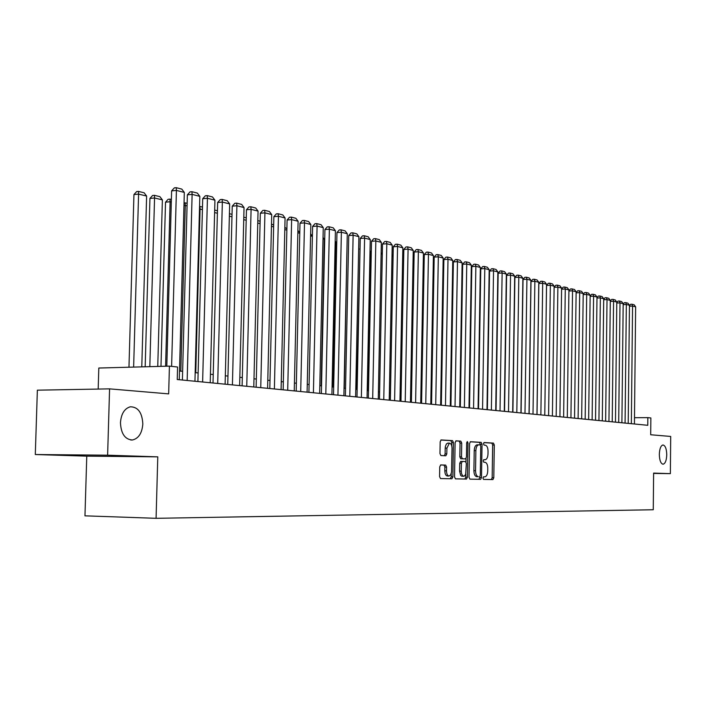 <?xml version="1.0" encoding="UTF-8"?>
<svg xmlns="http://www.w3.org/2000/svg" width="706" height="706" viewBox="0 0 706 706"><rect width="100%" height="100%" fill="white"/><g stroke="black" fill="none" stroke-linecap="round" stroke-linejoin="round"><path stroke-width="1.06" d="M482.948 478.094L483.548 479.4L492.903 479.577L493.794 477.777L494.297 444.983L493.459 443.112L484.095 442.547L483.486 443.792L484.087 445.124L485.304 445.195C487.016 445.645 487.925 447.657 488.04 451.222L487.996 453.967C487.784 457.409 486.849 459.332 485.19 459.721L483.839 459.668L483.222 460.93L483.822 462.245L485.04 462.298C486.752 462.721 487.661 464.716 487.775 468.272L487.731 471.026C487.511 474.529 486.558 476.471 484.863 476.841L483.575 476.815L482.948 478.094M142.824 424.006C142.197 412.631 138.041 406.894 130.336 406.788C124.477 408.5 121.176 413.795 120.452 422.691C121.026 433.758 125.015 439.529 132.41 439.997C138.588 438.541 142.065 433.21 142.824 424.006M666.755 454.814C666.57 448.795 665.308 445.512 662.978 444.974C660.807 445.592 659.589 448.725 659.325 454.373C659.519 460.383 660.772 463.665 663.075 464.221C665.273 463.613 666.499 460.48 666.755 454.814M440.747 464.927L439.741 466.834L439.573 476.594L440.518 478.553L451.902 478.774L452.873 476.885L453.446 442.591L452.528 440.632L441.126 439.944L440.173 441.815L439.97 453.596L440.915 455.564L445.848 455.785L446.801 453.905L446.907 448.107L449.404 443.13C451.028 443.386 451.902 445.133 452.017 448.372L451.558 472.102L450.631 474.917L449.051 476.038C447.472 475.738 446.624 474.008 446.51 470.84L446.58 467.045L445.645 465.095L440.729 464.927M653.615 473.417L670.365 473.647L670.7 436.449L650.694 434.755L650.861 417.961L647.843 417.634L647.773 425.294L177.241 379.528L177.577 367.014L169.422 366.132L98.814 368.029L98.187 389.077M107.621 455.193L35.3 454.523L86.767 456.147L157.782 456.844L107.621 455.193L109.58 388.865L168.663 393.877L169.422 366.132M157.782 456.844L156.079 518.31L653.262 509.75L653.615 473.099L670.365 473.647M469.022 477.238L469.905 479.127L480.601 479.339L481.51 477.503L482.03 444.259L481.174 442.362L470.461 441.718L469.569 443.536L469.022 477.238M466.375 479.056L455.441 478.844L454.532 476.921L455.105 442.688L456.023 440.844M456.085 440.844L460.815 441.135L461.715 443.077L461.495 456.853L462.386 458.776L465.536 458.909L466.454 457.064L466.684 442.803L467.31 441.532L467.972 442.883L467.407 477.203L466.472 479.065M35.3 454.523L37.365 390.18L109.58 388.865M86.767 456.147L84.967 515.839L156.079 518.31M478.642 402.27L478.191 402.226M469.622 401.335L469.111 401.282M460.427 400.373L459.844 400.311M451.037 399.393L450.393 399.322M441.462 398.387L440.747 398.316M431.684 397.363L430.898 397.284M421.703 396.322L420.838 396.234M411.519 395.263L410.574 395.157M401.105 394.169L400.081 394.063M390.48 393.057L389.359 392.942M379.607 391.927L378.407 391.795M368.506 390.762L367.208 390.63M357.157 389.58L355.762 389.43M345.543 388.362L344.051 388.212M333.673 387.126L332.076 386.959M321.53 385.855L319.818 385.679M309.096 384.558L307.269 384.364M296.37 383.226L294.428 383.023M283.344 381.867L281.27 381.646M270.001 380.472L267.795 380.243M256.331 379.043L253.992 378.795M242.317 377.578L239.837 377.322M227.959 376.077L225.329 375.804M213.23 374.533L210.441 374.242M198.121 372.962L195.174 372.653M182.625 371.338L179.5 371.012M647.843 417.634L634.5 417.705M491.323 479.55L492.161 477.75L492.664 444.974L491.826 443.103L483.901 442.627M480.38 445.001L479.524 442.362L470.222 441.797M479.003 479.303L479.877 476.638M479.639 476.726L480.292 475.447L480.751 446.218L480.151 444.895L478.686 444.815C477.018 445.23 476.082 447.154 475.87 450.596L475.553 470.673C475.667 474.291 476.594 476.294 478.341 476.7L476.691 476.674L478.341 476.7M478.703 444.815L477.044 444.815C475.367 445.221 474.432 447.145 474.22 450.587L475.87 450.596M476.691 476.674C474.944 476.268 474.017 474.264 473.894 470.655L474.22 450.587M455.785 440.923L460.815 441.135M465.492 458.909L460.718 458.759L459.818 456.835L460.047 443.068L459.147 441.126M466.057 458.556L465.995 461.927M465.801 473.947L465.748 477.177L467.407 477.203M461.256 471.158L461.6 473.894L462.88 475.994L464.257 476.135L465.642 474.388L466.348 463.454L465.457 461.539L462.315 461.415L461.38 463.268L461.256 471.158L459.58 471.131L460.709 475.473L461.759 476.215L463.71 476.268M459.58 471.131L459.712 463.251L460.691 461.397M464.857 479.03L465.748 477.177M448.954 476.038L447.366 476.012C445.786 475.712 444.939 473.982 444.824 470.814L444.886 467.028L443.959 465.077L440.562 464.963M447.886 443.121L446.413 443.933L445.38 446.474L445.212 448.098L446.907 448.107M444.356 455.723L445.115 453.896L445.212 448.098M451.716 445.786L451.769 442.583L450.852 440.623L440.879 440.023M450.269 478.747L451.187 476.859L451.24 473.558M631.34 423.697L632.567 306.06L629.452 306.192M634.429 423.997L635.638 306.836L632.567 306.06L631.985 304.233L634.147 304.789L635.638 306.836M629.461 305.68L630.573 304.295L631.985 304.233M625.075 423.088L626.337 304.48L623.177 304.613M628.216 423.397L629.461 305.266L626.337 304.48L625.763 302.645L627.952 303.201L629.461 305.266M623.177 304.136L624.342 302.706L625.763 302.645M618.703 422.47L620.009 302.874L616.788 303.015M621.898 422.779L623.186 303.677L620.009 302.874L619.436 301.021L621.659 301.594L623.186 303.677M616.797 302.574L617.997 301.091L619.436 301.021M612.226 421.835L613.567 301.241L610.293 301.383M615.473 422.153L616.797 302.062L613.567 301.241L612.993 299.379L615.261 299.962L616.797 302.062M610.302 300.985L611.555 299.441L612.993 299.379M605.633 421.2L607.019 299.582L603.692 299.732M608.943 421.517L610.311 300.412L607.019 299.582L606.445 297.703L608.757 298.294L610.311 300.412M603.692 299.379L604.998 297.773L606.445 297.703M598.935 420.547L600.356 297.888L596.976 298.047M602.297 420.873L603.701 298.735L600.356 297.888L599.791 295.999L602.139 296.599L603.701 298.735M596.976 297.738L598.335 296.07L599.791 295.999M592.113 419.885L593.587 296.176L590.137 296.335M595.537 420.22L596.985 297.032L593.587 296.176L593.022 294.27L595.405 294.879L596.985 297.032M590.145 296.07L591.549 294.34L593.022 294.27M585.177 419.205L586.695 294.428L583.191 294.596M588.663 419.549L590.154 295.302L586.695 294.428L586.13 292.505L588.557 293.131L590.154 295.302M583.191 294.367L584.656 292.584L586.13 292.505M578.117 418.526L579.679 292.646L576.114 292.822M581.665 418.87L583.2 293.537L579.679 292.646L579.123 290.713L581.585 291.349L583.2 293.537M576.114 292.646L577.632 290.793L579.123 290.713M480.645 277.176L480.195 277.07M480.23 275.146L480.671 275.252M471.687 275.005L471.176 274.881M471.211 272.931L471.714 273.054M462.554 272.79L461.98 272.648M462.006 270.68L462.58 270.822M450.79 399.367L452.59 270.486M453.234 270.522L452.617 268.774M452.625 268.377L453.27 268.536M570.933 417.82L572.54 290.837L568.912 291.013M574.543 418.173L576.122 291.746L572.54 290.837L571.984 288.895L574.499 289.531L576.122 291.746M568.912 290.89L570.492 288.966L571.984 288.895M563.626 417.114L565.277 288.992L561.579 289.178M567.297 417.467L568.921 289.919L565.277 288.992L564.721 287.033L567.28 287.686L568.921 289.919M561.579 289.098L563.22 287.113L564.721 287.033M556.178 416.39L557.881 287.121L554.113 287.316L555.816 285.224L557.334 285.145L559.937 285.806L561.597 288.066L557.881 287.121L557.334 285.145M559.92 416.752L561.597 288.066M548.597 415.649L550.353 285.215L546.541 285.409L544.776 415.278L546.532 284.244L542.685 283.265L538.846 283.468L537.028 414.528M552.401 416.019L554.131 286.168L550.353 285.215L549.806 283.221L552.454 283.9L554.131 286.168M546.541 285.409L548.28 283.3L549.806 283.221M540.875 414.899L542.685 283.265L542.137 281.262L544.838 281.95L546.532 284.244M538.846 283.468L540.611 281.341L542.137 281.262M533.004 414.131L534.866 281.288L531.009 281.491L529.138 413.76M536.957 414.519L538.793 282.285L534.866 281.288L534.336 279.258L537.081 279.964L538.793 282.285M531.009 281.491L532.792 279.347L534.336 279.258M524.99 413.354L526.914 279.267L523.031 279.479L521.099 412.975M529.023 413.742L530.912 280.282L526.914 279.267L526.385 277.229L529.182 277.943L530.912 280.282M523.031 279.479L524.832 277.317L526.385 277.229M516.827 412.56L518.804 277.22L514.895 277.432L512.909 412.18M520.931 412.957L522.881 278.252L518.804 277.22L518.283 275.155L521.134 275.887L522.881 278.252M514.895 277.432L516.713 275.243L518.283 275.155M508.505 411.748L510.544 275.119L506.608 275.34L504.561 411.369M512.688 412.154L514.692 276.17L510.544 275.119L510.023 273.045L512.927 273.787L514.692 276.17M506.608 275.34L508.452 273.134L510.023 273.045M500.024 410.927L502.125 272.984L498.162 273.213L496.053 410.539M504.287 411.342L506.352 274.06L502.125 272.984L501.613 270.892L504.569 271.651L506.352 274.06M498.162 273.213L500.024 270.989L501.613 270.892M491.376 410.089L493.538 270.813L489.549 271.042L487.378 409.692M495.718 410.504L497.854 271.907L493.538 270.813L493.035 268.704L496.053 269.471L497.854 271.907M489.549 271.042L491.438 268.792L493.035 268.704M482.56 409.224L484.793 268.589L480.777 268.827L478.536 408.836M486.99 409.656L489.187 269.71L484.793 268.589L484.281 266.462L487.369 267.247L489.187 269.71M480.777 268.827L482.683 266.559L484.281 266.462M443.721 268.254L443.006 268.298M443.041 266.144L443.756 266.206M443.73 267.671L443.403 266.118M434.013 266.012L433.228 266.065M433.263 263.894L434.058 263.841M424.103 263.735L423.238 263.788M423.282 261.599L424.147 261.547M413.99 261.405L413.045 261.467M413.081 259.508L414.025 259.199M473.567 408.35L475.862 266.33L471.82 266.568L469.516 407.962M478.086 408.792L480.354 267.468L475.862 266.33L475.367 264.185L478.509 264.988L480.354 267.468M471.82 266.568L473.752 264.282L475.367 264.185M464.389 407.459L466.763 264.026L462.695 264.273L460.312 407.062M469.005 407.909L471.334 265.182L466.763 264.026L466.269 261.855L469.472 262.676L471.334 265.182M462.695 264.273L464.645 261.952L466.269 261.855M455.026 406.55L457.47 261.67L453.376 261.917L450.922 406.153M459.738 407.009L462.139 262.853L457.47 261.67L456.985 259.481L460.259 260.32L462.139 262.853M453.376 261.917L455.352 259.587L456.985 259.481M445.477 405.623L448.001 259.261L443.871 259.526L441.338 405.218M450.278 406.091L452.758 260.47L448.001 259.261L447.516 257.063L450.852 257.911L452.758 260.47M443.871 259.526L445.874 257.169L447.516 257.063M403.655 259.031L402.632 259.102M402.658 257.716L403.7 256.808M435.726 404.67L438.329 256.816L434.172 257.081L431.56 404.264M440.623 405.147L443.183 258.043L438.329 256.816L437.852 254.592L441.259 255.457L443.183 258.043M434.172 257.081L436.193 254.698L437.852 254.592M393.101 256.613L391.989 256.693M393.136 254.575L392.006 255.899M425.771 403.7L428.454 254.31L424.271 254.584L421.579 403.294M430.775 404.194L433.413 255.572L428.454 254.31L427.986 252.068L431.463 252.96L433.413 255.572M424.271 254.584L426.318 252.174L427.986 252.068M382.317 254.151L381.116 254.231M382.343 252.624L381.116 254.054M415.605 402.711L418.367 251.751L414.157 252.033L411.386 402.305M420.714 403.214L423.432 253.039L418.367 251.751L417.917 249.492L421.464 250.401L423.432 253.039M414.157 252.033L416.231 249.606L417.917 249.492M371.294 251.627L370.412 251.689L367.623 390.674M371.312 250.648L370.412 251.689M405.218 401.705L408.077 249.147L403.832 249.43L400.973 401.29M410.442 402.217L413.248 250.453L408.077 249.147L407.627 246.862L411.254 247.788L413.248 250.453M403.832 249.43L405.932 246.976L407.627 246.862M360.025 249.059L356.768 389.535M360.034 248.636L359.645 249.086M394.61 400.673L397.557 246.473L393.286 246.773L390.339 400.258M399.949 401.193L402.844 247.815L397.557 246.473L397.125 244.17L400.823 245.123L402.844 247.815M393.286 246.773L395.413 244.294L397.125 244.17M383.773 399.622L386.809 243.755L382.511 244.055L379.466 399.199M389.227 400.152L392.209 245.123L386.809 243.755L386.385 241.426L390.171 242.396L392.209 245.123M382.511 244.055L384.664 241.549L386.385 241.426M347.052 244.735L344.254 388.229M372.697 398.546L375.83 240.967L371.506 241.275L368.355 398.122M378.266 399.084L381.346 242.37L375.83 240.967L375.415 238.619L379.281 239.608L381.346 242.37M371.506 241.275L373.686 238.743L375.415 238.619M335.173 241.849L335.924 242.034L332.826 387.038M335.924 242.034L335.191 241.064M361.366 397.443L364.596 238.125L360.245 238.443L357.007 397.019M367.058 397.99L370.244 239.555L364.596 238.125L364.199 235.751L368.153 236.766L370.244 239.555M360.245 238.443L362.46 235.883L364.199 235.751M323.021 238.893L324.336 239.219L321.151 385.811M324.336 239.219L323.048 237.507M349.788 396.313L353.124 235.213L348.738 235.539L345.393 395.889M355.612 396.878L358.895 236.678L353.124 235.213L352.735 232.821L356.777 233.854L358.895 236.678M348.738 235.539L350.979 232.954L352.735 232.821M312.387 236.316L310.578 235.875M312.387 236.201L310.622 233.862M337.936 395.157L341.377 232.239L336.965 232.574L333.514 394.733M343.893 395.739L347.281 233.73L341.377 232.239L341.007 229.821L345.137 230.88L347.281 233.73M336.965 232.574L339.242 229.962L341.007 229.821M299.776 233.254L297.844 232.786M297.897 230.474L299.785 232.601M325.81 393.983L329.375 229.194L324.928 229.538L321.362 393.551M331.908 394.575L335.412 230.721L329.375 229.194L329.005 226.758L333.241 227.835L335.412 230.721M324.928 229.538L327.231 226.891L329.005 226.758M286.857 230.112L284.8 229.618M284.853 227.279L286.883 228.912M313.411 392.774L317.082 226.079L312.608 226.432L308.919 392.342M319.65 393.383L323.26 227.641L317.082 226.079L316.729 223.617L321.062 224.72L323.26 227.641M312.608 226.432L314.947 223.758L316.729 223.617M273.628 226.9L271.448 226.37M271.501 224.005L273.672 225.126M300.712 391.539L304.507 222.884L299.997 223.246L296.193 391.098M307.092 392.165L310.834 224.49L304.507 222.884L304.171 220.404L308.601 221.534L310.834 224.49M299.997 223.246L302.371 220.546L304.171 220.404M260.082 223.608L257.761 223.052M257.822 220.651L260.135 221.225M287.704 390.277L291.631 219.619L287.095 219.998L283.159 389.836M294.243 390.912L298.108 221.269L291.631 219.619L291.304 217.113L295.84 218.278L298.108 221.269M287.095 219.998L289.495 217.263L291.304 217.113M246.2 220.237L243.738 219.645M243.799 217.219L246.262 217.819M274.387 388.98L278.438 216.283L273.875 216.663L269.807 388.538M281.085 389.633L285.074 217.96L278.438 216.283L278.138 213.741L282.779 214.933L285.074 217.96M273.875 216.663L276.311 213.9L278.138 213.741M231.965 216.786L229.362 216.151M229.424 213.697L232.027 214.333M260.743 387.656L264.926 212.859L260.329 213.247L256.128 387.206M267.6 388.318L271.722 214.58L264.926 212.859L264.644 210.291L269.401 211.509L271.722 214.58M260.329 213.247L262.808 210.45L264.644 210.291M217.377 213.238L214.615 212.568M214.686 210.079L217.439 210.759M246.756 386.288L251.089 209.347L246.456 209.753L242.114 385.838M253.789 386.976L258.052 211.112L251.089 209.347L250.824 206.761L255.696 208.005L258.052 211.112M246.456 209.753L248.971 206.92L250.824 206.761M195.756 372.715L200.072 209.038L199.489 209.091M202.419 209.603L200.072 209.038L199.886 206.452L202.481 207.096M232.415 384.894L236.898 205.746L232.239 206.161L227.747 384.443M239.634 385.6L244.038 207.555L236.898 205.746L236.651 203.134L241.646 204.413L244.038 207.555M232.239 206.161L234.789 203.302L236.651 203.134M180.815 371.153L185.272 205.446L183.957 205.561M187.064 205.878L185.272 205.446L185.113 202.834L187.134 203.337M184.037 202.94L185.113 202.834M217.713 383.464L222.346 202.057L217.66 202.49L213.009 383.014M225.117 384.188L229.671 203.919L222.346 202.057L222.125 199.419L227.253 200.733L229.671 203.919M217.66 202.49L220.246 199.595L222.125 199.419M165.592 366.237L170.111 201.757L165.522 202.19L160.986 366.361M171.311 202.048L170.111 201.757L169.961 199.127L171.381 199.471M165.522 202.19L168.134 199.295L169.961 199.127M202.631 381.999L207.432 198.28L202.701 198.721L197.901 381.54M210.22 382.74L214.933 200.177L207.432 198.28L207.22 195.606L212.48 196.956L214.933 200.177M202.701 198.721L205.331 195.791L207.22 195.606M149.822 366.661L154.552 197.98L162.38 199.886L157.756 366.449M149.937 198.421L152.584 195.5L154.429 195.324L154.552 197.98L149.937 198.421L145.18 366.785M154.429 195.324L159.909 196.665L162.38 199.886M187.161 380.499L192.12 194.397L187.364 194.847L182.395 380.031M194.944 381.249L199.824 196.347L192.12 194.397L191.935 191.705L197.336 193.082L199.824 196.347M187.364 194.847L190.038 191.882L191.935 191.705M133.637 367.094L138.588 194.106L146.619 196.056L141.782 366.873M133.946 194.556L136.637 191.6L138.5 191.414L138.588 194.106L133.946 194.556L128.969 367.217M138.5 191.414L144.121 192.791L146.619 196.056M171.611 366.37L176.412 190.417L171.62 190.885L166.81 366.202M179.271 379.731L184.319 192.42L176.412 190.417L176.253 187.69L181.786 189.102L184.319 192.42M171.62 190.885L174.338 187.875L176.253 187.69M483.522 476.824L484.81 476.841M483.698 459.703L485.075 459.721M491.826 443.103L493.459 443.112M492.664 444.974L494.297 444.983M492.161 477.75L493.794 477.777M479.524 442.362L481.174 442.362M480.389 444.259L482.03 444.259M479.859 477.477L481.51 477.503M473.894 470.655L475.553 470.673M460.047 443.068L461.715 443.077M459.818 456.835L461.495 456.853M460.718 458.759L462.386 458.776M466.684 442.874L467.972 442.883M460.674 461.397L462.324 461.415M459.712 463.251L461.38 463.268M443.959 465.077L445.645 465.095M444.886 467.028L446.58 467.045M444.824 470.814L446.51 470.84M445.115 453.896L446.801 453.905M450.852 440.623L452.528 440.632M451.769 442.583L453.446 442.591M451.187 476.859L452.873 476.885M130.742 439.997L132.41 439.997M477.044 444.815L478.686 444.815M460.639 461.397L462.315 461.415M447.719 443.121L449.404 443.13"/></g></svg>
